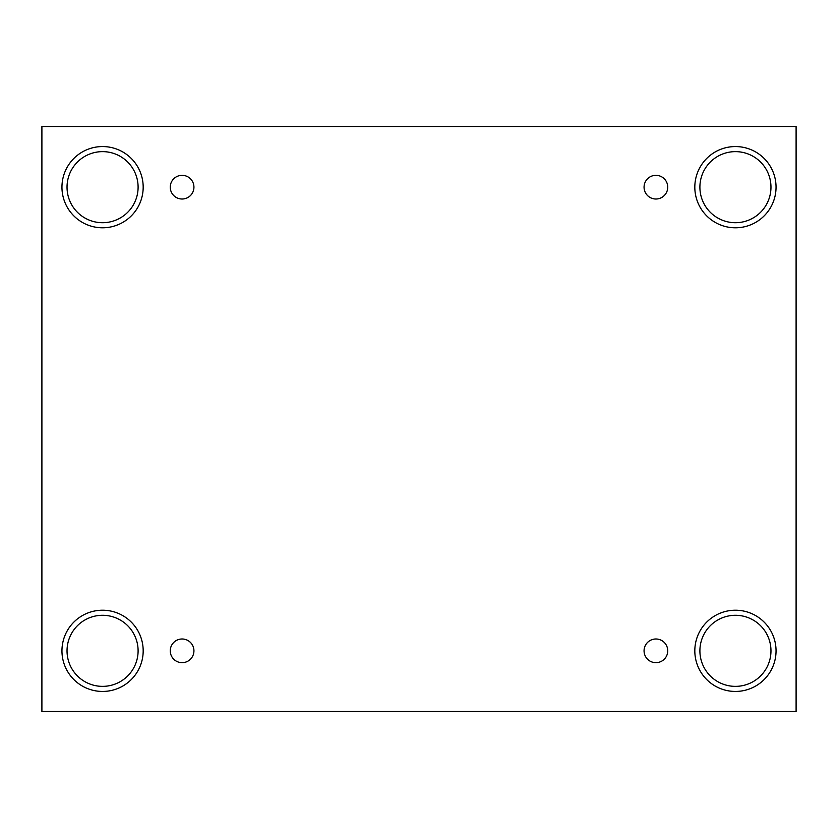 <?xml version="1.0" encoding="UTF-8"?>
<svg xmlns="http://www.w3.org/2000/svg" width="838" height="838" viewBox="0 0 838 838"><rect width="100%" height="100%" fill="white"/><g stroke="black" fill="none" stroke-linecap="round" stroke-linejoin="round"><path stroke-width="1.26" d="M796.1 126.507L41.9 126.507L41.9 711.493L796.1 711.493L796.1 126.507M182.097 662.669A11.847 11.847 0 0 1 171.842 644.904A11.847 11.847 0 0 1 192.352 644.904A11.847 11.847 0 0 1 182.097 662.669M655.903 662.669A11.847 11.847 0 0 1 645.648 644.904A11.847 11.847 0 0 1 666.158 644.904A11.847 11.847 0 0 1 655.903 662.669M655.903 199.015A11.847 11.847 0 0 1 645.648 181.249A11.847 11.847 0 0 1 666.158 181.249A11.847 11.847 0 0 1 655.903 199.015M182.097 199.015A11.847 11.847 0 0 1 171.842 181.249A11.847 11.847 0 0 1 192.352 181.249A11.847 11.847 0 0 1 182.097 199.015M735.439 691.444A40.612 40.612 0 0 1 700.264 630.522A40.612 40.612 0 0 1 770.604 630.522A40.612 40.612 0 0 1 735.439 691.444M102.561 691.444A40.612 40.612 0 0 1 67.396 630.522A40.612 40.612 0 0 1 137.736 630.522A40.612 40.612 0 0 1 102.561 691.444M102.561 227.789A40.612 40.612 0 0 1 67.396 166.867A40.612 40.612 0 0 1 137.736 166.867A40.612 40.612 0 0 1 102.561 227.789M735.439 227.789A40.612 40.612 0 0 1 700.264 166.867A40.612 40.612 0 0 1 770.604 166.867A40.612 40.612 0 0 1 735.439 227.789M699.898 187.178A35.531 35.531 0 0 1 753.205 156.402A35.531 35.531 0 0 1 753.205 217.943A35.531 35.531 0 0 1 699.898 187.178M67.03 187.178A35.531 35.531 0 0 1 120.337 156.402A35.531 35.531 0 0 1 120.337 217.943A35.531 35.531 0 0 1 67.03 187.178M67.03 650.822A35.531 35.531 0 0 1 120.337 620.057A35.531 35.531 0 0 1 120.337 681.598A35.531 35.531 0 0 1 67.03 650.822M699.898 650.822A35.531 35.531 0 0 1 753.205 620.057A35.531 35.531 0 0 1 753.205 681.598A35.531 35.531 0 0 1 699.898 650.822"/></g></svg>
